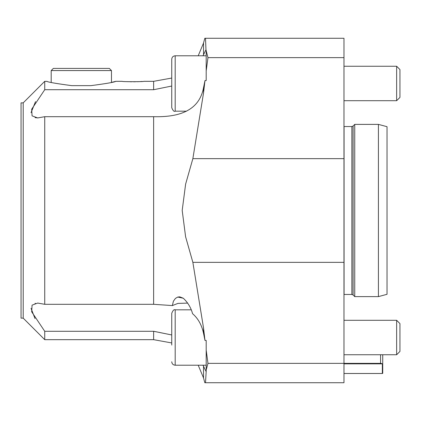 <?xml version="1.0" encoding="UTF-8"?>
<svg xmlns="http://www.w3.org/2000/svg" width="421" height="421" viewBox="0 0 421 421"><rect width="100%" height="100%" fill="white"/><g stroke="black" fill="none" stroke-linecap="round" stroke-linejoin="round"><path stroke-width="0.63" d="M71.702 85.637L90.957 85.637C106.513 83.579 114.786 82.142 115.775 81.332C114.822 82.132 106.55 83.569 90.957 85.637L71.702 85.637C56.151 83.579 47.878 82.142 46.884 81.332C47.836 82.132 56.109 83.569 71.702 85.637M206.195 50.978L206.195 70.844L207.969 57.64L205.964 49.715L205.516 38.274L343.978 38.274L343.978 57.64L207.969 57.64M153.633 304.309L44.731 304.309L44.731 116.691L153.633 116.691L153.633 304.309L172.378 305.578L173.394 301.231L175.42 298.421L177.762 297.058L179.72 296.842L183.303 298.236C187.945 302.641 191.029 307.788 192.56 313.682C198.086 318.429 201.743 324.975 203.538 333.316L204.974 340.426L203.538 328.043L192.86 262.346L185.598 236.749L182.193 210.416L185.614 184.151L192.86 158.654L203.538 92.957L204.974 80.574L206.195 80.574L206.195 70.844M206.195 370.022L207.969 363.36L206.195 350.156L206.195 371.285L205.516 382.726L204.822 382.726M206.195 350.156L206.195 340.426L204.974 340.426M111.47 70.565L51.188 70.565L53.341 68.412L109.318 68.412L111.47 70.565L111.47 82.416L115.775 81.332L122.232 81.332C121.569 81.816 144.429 81.816 143.761 81.332L153.633 81.332L153.633 89.715L44.731 89.715L44.731 81.332L47.12 81.395M142.209 81.448L140.288 81.574M138.835 81.648L137.151 81.711M135.425 81.758L133.589 81.779M131.747 81.774L129.968 81.742M128.21 81.69L126.663 81.621M153.633 89.715L171.747 86.037M203.011 55.788L205.964 49.715M204.974 80.574L203.538 87.684C198.986 112.154 176.683 117.254 153.633 116.691M354.74 124.384L354.74 296.616L378.421 296.616L378.421 124.384L354.74 124.384L353.093 126.037L353.093 294.963L354.74 296.616M192.86 262.346L343.978 262.346L343.978 158.654L192.86 158.654M207.969 363.36L343.978 363.36L343.978 382.726L205.516 382.726M21.05 318.144L21.05 102.856L23.202 102.856L23.202 318.144L21.05 318.144M378.421 124.384L387.031 126.695L387.031 294.305L378.421 296.616M204.822 38.274L205.516 38.274M343.978 158.654L343.978 57.64M380.573 354.74L380.573 363.349L343.978 363.349L343.978 262.346M44.731 331.285L153.633 331.285L153.633 339.668L44.731 339.668L44.731 331.285L31.686 311.803L32.07 305.146L37.679 303.067L44.731 304.309M205.964 371.285L203.011 365.212M153.712 331.285L171.747 334.963L153.633 331.285M44.731 116.691L37.679 117.933L32.07 115.859L31.686 109.207L44.731 89.715M35.522 101.624L31.043 112.665M35.059 117.638L38.011 117.927M35.369 303.288L35.059 303.362M31.043 308.335L35.027 318.586M172.378 305.578L177.93 303.399L187.719 303.104M382.726 354.74L382.726 373.359L382.347 373.495L382.347 363.844L380.937 363.349L382.347 363.844L343.978 363.844M380.573 363.349L380.937 363.349M171.747 345.073L171.747 313.266C172.947 310.34 174.094 309.193 175.194 309.819L175.194 365.212C173.099 365.012 171.952 363.86 171.747 361.771C171.952 363.86 173.099 365.012 175.194 365.212L206.195 365.212M171.747 329.959L171.747 322.402M396.645 320.297L399.95 323.596L399.95 351.44L396.645 354.74L396.645 320.297L343.978 320.297M171.747 107.734L171.747 59.229C171.952 57.14 173.099 55.988 175.194 55.788L175.194 111.181C174.173 111.918 173.026 110.77 171.747 107.734M171.747 98.598L171.747 75.927M396.645 66.26L399.95 69.56L399.95 97.404L396.645 100.703L396.645 66.26L343.978 66.26M177.762 297.058L183.303 298.236M203.538 54.535L203.538 43.031L204.816 38.269M203.538 92.957L203.538 87.684M203.538 333.316L203.538 328.043M344.068 126.537L344.068 294.463L351.872 294.463L351.872 126.537L343.978 126.537M198.207 365.212L203.538 377.969L203.538 366.465M153.633 81.332L171.747 78.048M198.207 55.788L203.538 43.031M353.093 126.037L351.872 126.537M353.093 294.963L351.872 294.463M203.538 377.969L204.816 382.731M153.633 339.668L171.747 342.952M23.202 318.144L44.731 339.668M23.202 102.856L44.731 81.332M38.011 303.073L37.679 303.073L38.011 303.073M38.079 117.927L37.679 117.927L38.079 117.927M343.978 373.495L382.347 373.495M191.15 309.819L175.194 309.819M343.978 354.74L396.645 354.74M206.195 55.788L175.194 55.788C173.099 55.988 171.952 57.14 171.747 59.229M186.577 111.181L175.194 111.181M343.978 100.703L396.645 100.703M51.188 70.565L51.188 82.416"/></g></svg>
